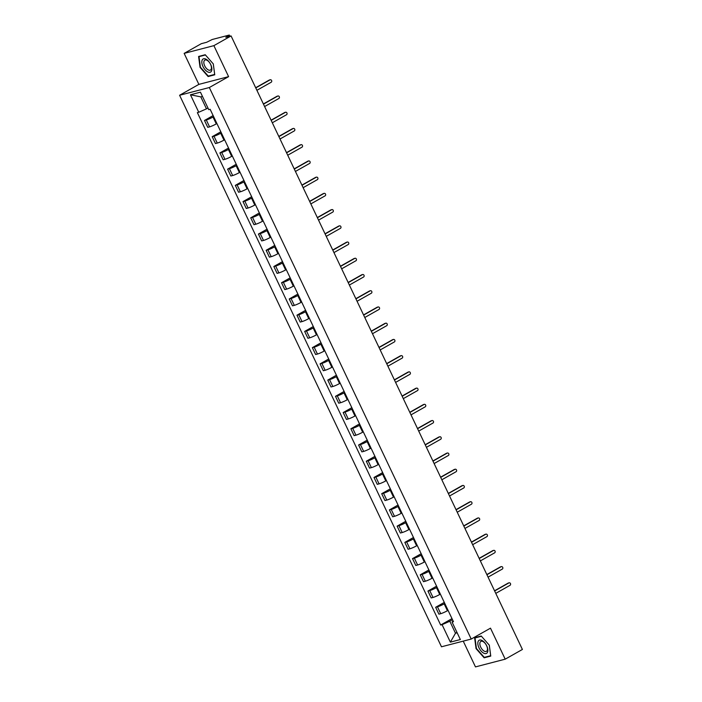 <?xml version="1.0" encoding="UTF-8"?>
<svg xmlns="http://www.w3.org/2000/svg" width="702" height="702" viewBox="0 0 702 702"><rect width="100%" height="100%" fill="white"/><g stroke="black" fill="none" stroke-linecap="round" stroke-linejoin="round"><path stroke-width="1.05" d="M463.232 641.128L475.473 666.9L505.203 659.169L522.402 649.455L231.081 35.934L213.882 45.648L184.152 53.378L198.868 84.38L179.598 95.261L441.479 646.788L471.217 639.057L209.328 87.531L228.598 76.641L213.882 45.648M184.152 53.378L201.351 43.664L206.607 42.295L212.206 39.496L229.036 35.118L229.931 36.223M505.203 659.169L490.487 628.167L471.217 639.057M228.843 36.513L228.492 35.784L225.816 37.303L231.081 35.934M228.492 35.784L229.396 35.1M213.645 116.672L213.004 117.032A5.335 0.623 154.6 0 1 206.3 119.989L204.484 120.463L207.739 127.325L209.556 126.86A5.335 0.623 -25.4 0 0 216.269 123.903L216.909 123.534M213.127 115.576L204.484 120.463M221.358 132.897L220.709 133.257A5.335 0.623 154.6 0 1 214.005 136.214L212.188 136.688L215.453 143.559L217.26 143.085A5.335 0.623 -25.4 0 0 223.973 140.128L224.614 139.768M220.832 131.809L212.188 136.688M229.063 149.122L228.422 149.491A5.335 0.623 154.6 0 1 221.709 152.448L219.893 152.922L223.157 159.784L224.965 159.31A5.335 0.623 -25.4 0 0 231.678 156.353L232.318 155.993M228.545 148.034L219.893 152.922M236.767 165.356L236.126 165.716A5.335 0.623 154.6 0 1 229.414 168.673L227.597 169.147L230.861 176.009L232.669 175.535A5.335 0.623 -25.4 0 0 239.382 172.578L240.023 172.218M236.249 164.259L227.597 169.147M244.471 181.581L243.831 181.941A5.335 0.623 154.6 0 1 237.118 184.898L235.302 185.372L238.566 192.234L240.382 191.769A5.335 0.623 -25.4 0 0 247.086 188.812L247.727 188.443M243.954 180.484L235.302 185.372M252.176 197.806L251.535 198.175A5.335 0.623 154.6 0 1 244.822 201.132L243.006 201.597L246.27 208.468L248.087 207.994A5.335 0.623 -25.4 0 0 254.791 205.037L255.431 204.677M251.658 196.718L243.006 201.597M259.88 214.04L259.24 214.4A5.335 0.623 154.6 0 1 252.527 217.357L250.719 217.831L253.975 224.693L255.791 224.219A5.335 0.623 -25.4 0 0 262.495 221.262L263.145 220.902M259.363 212.943L250.719 217.831M267.585 230.265L266.944 230.625A5.335 0.623 154.6 0 1 260.231 233.582L258.424 234.056L261.679 240.918L263.496 240.453A5.335 0.623 -25.4 0 0 270.209 237.495L270.849 237.127M267.067 229.168L258.424 234.056M275.289 246.49L274.649 246.85A5.335 0.623 154.6 0 1 267.936 249.807L266.128 250.281L269.384 257.151L271.2 256.678A5.335 0.623 -25.4 0 0 277.913 253.72L278.554 253.361M274.772 245.402L266.128 250.281M282.994 262.715L282.353 263.083A5.335 0.623 154.6 0 1 275.649 266.04L273.833 266.506L277.088 273.376L278.905 272.902A5.335 0.623 -25.4 0 0 285.617 269.945L286.258 269.586M282.476 261.627L273.833 266.506M290.707 278.948L290.058 279.308A5.335 0.623 154.6 0 1 283.354 282.265L281.537 282.739L284.793 289.601L286.609 289.127A5.335 0.623 -25.4 0 0 293.322 286.17L293.962 285.811M290.18 277.852L281.537 282.739M298.411 295.173L297.762 295.533A5.335 0.623 154.6 0 1 291.058 298.49L289.242 298.964L292.506 305.826L294.313 305.361A5.335 0.623 -25.4 0 0 301.026 302.404L301.667 302.035M297.885 294.077L289.242 298.964M306.116 311.398L305.475 311.767A5.335 0.623 154.6 0 1 298.762 314.724L296.946 315.189L300.21 322.06L302.018 321.586A5.335 0.623 -25.4 0 0 308.731 318.629L309.371 318.269M305.598 310.31L296.946 315.189M313.82 327.632L313.18 327.992A5.335 0.623 154.6 0 1 306.467 330.949L304.65 331.423L307.915 338.285L309.722 337.811A5.335 0.623 -25.4 0 0 316.435 334.854L317.076 334.494M313.303 326.535L304.65 331.423M321.525 343.857L320.884 344.217A5.335 0.623 154.6 0 1 314.171 347.174L312.355 347.648L315.619 354.51L317.436 354.045A5.335 0.623 -25.4 0 0 324.14 351.088L324.78 350.719M321.007 342.76L312.355 347.648M329.229 360.082L328.589 360.442A5.335 0.623 154.6 0 1 321.876 363.399L320.068 363.873L323.324 370.744L325.14 370.27A5.335 0.623 -25.4 0 0 331.844 367.313L332.494 366.953M328.712 358.994L320.068 363.873M336.934 376.307L336.293 376.676A5.335 0.623 154.6 0 1 329.58 379.633L327.773 380.098L331.028 386.969L332.845 386.495A5.335 0.623 -25.4 0 0 339.549 383.538L340.198 383.178M336.416 375.219L327.773 380.098M344.638 392.541L343.998 392.901A5.335 0.623 154.6 0 1 337.285 395.858L335.477 396.332L338.733 403.194L340.549 402.72A5.335 0.623 -25.4 0 0 347.262 399.763L347.902 399.403M344.12 391.444L335.477 396.332M352.343 408.766L351.702 409.126A5.335 0.623 154.6 0 1 344.989 412.083L343.181 412.557L346.437 419.419L348.253 418.954A5.335 0.623 -25.4 0 0 354.966 415.996L355.607 415.628M351.825 407.669L343.181 412.557M360.047 424.991L359.406 425.359A5.335 0.623 154.6 0 1 352.702 428.317L350.886 428.782L354.141 435.652L355.958 435.179A5.335 0.623 -25.4 0 0 362.671 432.221L363.311 431.862M359.529 423.903L350.886 428.782M367.76 441.225L367.111 441.584A5.335 0.623 154.6 0 1 360.407 444.541L358.59 445.015L361.855 451.877L363.662 451.404A5.335 0.623 -25.4 0 0 370.375 448.446L371.016 448.087M367.234 440.128L358.59 445.015M375.465 457.45L374.824 457.809A5.335 0.623 154.6 0 1 368.111 460.766L366.295 461.24L369.559 468.102L371.367 467.637A5.335 0.623 -25.4 0 0 378.08 464.68L378.72 464.312M374.938 456.353L366.295 461.24M383.169 473.674L382.529 474.034A5.335 0.623 154.6 0 1 375.816 476.991L373.999 477.465L377.264 484.336L379.071 483.862A5.335 0.623 -25.4 0 0 385.784 480.905L386.425 480.537M382.651 472.586L373.999 477.465M390.874 489.899L390.233 490.268A5.335 0.623 154.6 0 1 383.52 493.225L381.704 493.69L384.968 500.561L386.784 500.087A5.335 0.623 -25.4 0 0 393.489 497.13L394.129 496.77M390.356 488.811L381.704 493.69M398.578 506.133L397.937 506.493A5.335 0.623 154.6 0 1 391.225 509.45L389.408 509.924L392.672 516.786L394.489 516.312A5.335 0.623 -25.4 0 0 401.193 513.355L401.834 512.995M398.06 505.036L389.408 509.924M406.282 522.358L405.642 522.718A5.335 0.623 154.6 0 1 398.929 525.675L397.121 526.149L400.377 533.011L402.193 532.546A5.335 0.623 -25.4 0 0 408.897 529.589L409.547 529.22M405.765 521.261L397.121 526.149M413.987 538.583L413.346 538.952A5.335 0.623 154.6 0 1 406.633 541.909L404.826 542.374L408.081 549.245L409.898 548.771A5.335 0.623 -25.4 0 0 416.611 545.814L417.251 545.454M413.469 537.495L404.826 542.374M421.691 554.817L421.051 555.177A5.335 0.623 154.6 0 1 414.338 558.134L412.53 558.608L415.786 565.47L417.602 564.996A5.335 0.623 -25.4 0 0 424.315 562.039L424.956 561.679M421.174 553.72L412.53 558.608M429.396 571.042L428.755 571.402A5.335 0.623 154.6 0 1 422.051 574.359L420.235 574.833L423.49 581.695L425.307 581.221A5.335 0.623 -25.4 0 0 432.02 578.272L432.66 577.904M428.878 569.945L420.235 574.833M437.1 587.267L436.46 587.627A5.335 0.623 154.6 0 1 429.756 590.584L427.939 591.058L431.195 597.928L433.011 597.455A5.335 0.623 -25.4 0 0 439.724 594.497L440.365 594.129M436.583 586.17L427.939 591.058M444.814 603.492L444.164 603.86A5.335 0.623 154.6 0 1 437.46 606.818L435.644 607.283L438.908 614.153L440.716 613.68A5.335 0.623 -25.4 0 0 447.428 610.722L448.069 610.363M444.287 602.404L435.644 607.283M202.474 96.446L200.807 96.885L206.485 108.845L207.968 108.011M206.485 108.845L198.754 112.25L190.461 94.779L200.447 92.173L208.748 109.652L210.144 109.293L453.457 621.7L452.062 622.069L460.354 639.54L450.368 642.137L442.067 624.666L449.798 621.252L455.484 633.222L457.151 632.783M198.754 112.25L197.359 112.61L440.672 625.026L442.067 624.666M179.598 95.261L209.328 87.531M198.868 84.38L228.598 76.641M214.751 74.807L213.294 63.908L205.221 54.738L198.596 56.458L200.044 67.357L208.125 76.536L214.751 74.807M490.759 656.089L489.312 645.191L481.23 636.012L474.605 637.732L476.053 648.63L484.134 657.809L490.759 656.089M456.958 632.388L455.484 633.222L450.368 642.137M452.518 619.726L449.798 621.252M452 618.629L440.672 625.026M453.044 620.84L452.062 622.069M190.461 94.779L200.807 96.885M209.45 75.79L208.125 76.536M485.459 657.063L484.134 657.809M255.677 87.732L269.252 80.063A1.334 1.132 -104.6 0 1 269.735 79.94M256.897 90.312L271.165 82.257A1.334 1.132 75.4 0 0 270.024 79.861L255.765 87.917M263.382 103.957L276.957 96.288A1.334 1.132 -104.6 0 1 277.439 96.165M264.601 106.537L278.87 98.482A1.334 1.132 75.4 0 0 277.729 96.086L263.469 104.15M271.086 120.191L284.661 112.522A1.334 1.132 -104.6 0 1 285.144 112.39M272.315 122.762L286.574 114.707A1.334 1.132 75.4 0 0 285.433 112.32L271.174 120.375M202.132 60.188A7.538 3.896 -119.5 0 0 205.107 69.788A7.538 3.896 -119.5 0 0 211.556 70.893A7.538 3.896 -119.5 0 0 208.591 61.285A7.538 3.896 -119.5 0 0 202.132 60.188M204.063 61.039A5.704 2.948 -119.5 0 0 205.651 67.471A5.704 2.948 -119.5 0 0 210.442 70.06A5.704 2.948 -119.5 0 0 211.197 69.147A5.704 2.948 -119.5 0 0 209.617 62.715A5.704 2.948 -119.5 0 0 204.826 60.126A5.704 2.948 -119.5 0 0 204.063 61.039M213.268 63.873L214.672 74.43L208.257 76.097L200.43 67.208L199.017 56.643L205.432 54.975M199.991 56.09L199.017 56.643M478.141 641.461A7.538 3.896 -119.5 0 0 481.116 651.061A7.538 3.896 -119.5 0 0 487.565 652.167A7.538 3.896 -119.5 0 0 484.599 642.558A7.538 3.896 -119.5 0 0 478.141 641.461M480.071 642.312A5.704 2.948 -119.5 0 0 481.66 648.745A5.704 2.948 -119.5 0 0 486.451 651.333A5.704 2.948 -119.5 0 0 487.214 650.421A5.704 2.948 -119.5 0 0 485.626 643.988A5.704 2.948 -119.5 0 0 480.835 641.4A5.704 2.948 -119.5 0 0 480.071 642.312M489.276 645.147L490.68 655.703L484.266 657.37L476.439 648.481L475.026 637.925L481.44 636.249M476.009 637.372L475.026 637.925M278.791 136.416L292.365 128.747A1.334 1.132 -104.6 0 1 292.848 128.624M280.019 138.996L294.278 130.941A1.334 1.132 75.4 0 0 293.138 128.545L278.878 136.6M286.495 152.641L300.07 144.972A1.334 1.132 -104.6 0 1 300.553 144.849M287.723 155.221L301.983 147.166A1.334 1.132 75.4 0 0 300.842 144.77L286.583 152.825M294.199 168.866L307.774 161.206A1.334 1.132 -104.6 0 1 308.257 161.074M295.428 171.446L309.687 163.39A1.334 1.132 75.4 0 0 308.555 161.004L294.287 169.059M301.913 185.1L315.488 177.43A1.334 1.132 -104.6 0 1 315.961 177.308M303.132 187.68L317.392 179.624A1.334 1.132 75.4 0 0 316.26 177.229L302 185.284M309.617 201.325L323.192 193.655A1.334 1.132 -104.6 0 1 323.675 193.533M310.837 203.905L325.096 195.849A1.334 1.132 75.4 0 0 323.964 193.454L309.705 201.509M317.322 217.55L330.896 209.88A1.334 1.132 -104.6 0 1 331.379 209.758M318.541 220.13L332.801 212.074A1.334 1.132 75.4 0 0 331.669 209.679L317.409 217.734M325.026 233.784L338.601 226.114A1.334 1.132 -104.6 0 1 339.084 225.983M326.246 236.355L340.505 228.299A1.334 1.132 75.4 0 0 339.373 225.912L325.114 233.968M332.73 250.009L346.305 242.339A1.334 1.132 -104.6 0 1 346.788 242.216M333.95 252.588L348.218 244.533A1.334 1.132 75.4 0 0 347.078 242.137L332.818 250.193M340.435 266.233L354.01 258.564A1.334 1.132 -104.6 0 1 354.492 258.441M341.663 268.813L355.923 260.758A1.334 1.132 75.4 0 0 354.782 258.362L340.523 266.418M348.139 282.458L361.714 274.789A1.334 1.132 -104.6 0 1 362.197 274.666M349.368 285.038L363.627 276.983A1.334 1.132 75.4 0 0 362.486 274.596L348.227 282.652M355.844 298.692L369.419 291.023A1.334 1.132 -104.6 0 1 369.901 290.9M357.072 301.272L371.332 293.217A1.334 1.132 75.4 0 0 370.191 290.821L355.932 298.877M363.548 314.917L377.123 307.248A1.334 1.132 -104.6 0 1 377.606 307.125M364.777 317.497L379.036 309.442A1.334 1.132 75.4 0 0 377.904 307.046L363.636 315.101M371.253 331.142L384.836 323.473A1.334 1.132 -104.6 0 1 385.31 323.35M372.481 333.722L386.741 325.667A1.334 1.132 75.4 0 0 385.609 323.271L371.34 331.326M378.966 347.376L392.541 339.707A1.334 1.132 -104.6 0 1 393.015 339.575M380.186 349.947L394.445 341.892A1.334 1.132 75.4 0 0 393.313 339.505L379.054 347.56M386.67 363.601L400.245 355.932A1.334 1.132 -104.6 0 1 400.728 355.809M387.89 366.181L402.149 358.125A1.334 1.132 75.4 0 0 401.017 355.73L386.758 363.785M394.375 379.826L407.95 372.157A1.334 1.132 -104.6 0 1 408.432 372.034M395.595 382.406L409.854 374.35A1.334 1.132 75.4 0 0 408.722 371.955L394.463 380.01M402.079 396.051L415.654 388.382A1.334 1.132 -104.6 0 1 416.137 388.259M403.299 398.631L417.558 390.575A1.334 1.132 75.4 0 0 416.426 388.188L402.167 396.244M409.784 412.285L423.359 404.615A1.334 1.132 -104.6 0 1 423.841 404.484M411.003 414.864L425.272 406.8A1.334 1.132 75.4 0 0 424.131 404.413L409.871 412.469M417.488 428.51L431.063 420.84A1.334 1.132 -104.6 0 1 431.546 420.717M418.717 431.089L432.976 423.034A1.334 1.132 75.4 0 0 431.835 420.638L417.576 428.694M425.193 444.735L438.768 437.065A1.334 1.132 -104.6 0 1 439.25 436.942M426.421 447.314L440.68 439.259A1.334 1.132 75.4 0 0 439.54 436.863L425.28 444.919M432.897 460.968L446.472 453.299A1.334 1.132 -104.6 0 1 446.955 453.167M434.126 463.539L448.385 455.484A1.334 1.132 75.4 0 0 447.244 453.097L432.985 461.153M440.602 477.193L454.176 469.524A1.334 1.132 -104.6 0 1 454.659 469.401M441.83 479.773L456.089 471.718A1.334 1.132 75.4 0 0 454.957 469.322L440.689 477.378M448.306 493.418L461.89 485.749A1.334 1.132 -104.6 0 1 462.364 485.626M449.534 495.998L463.794 487.943A1.334 1.132 75.4 0 0 462.662 485.547L448.402 493.603M456.019 509.643L469.594 501.974A1.334 1.132 -104.6 0 1 470.068 501.851M457.239 512.223L471.498 504.168A1.334 1.132 75.4 0 0 470.366 501.781L456.107 509.836M463.724 525.877L477.299 518.208A1.334 1.132 -104.6 0 1 477.781 518.076M464.943 528.448L479.203 520.393A1.334 1.132 75.4 0 0 478.071 518.006L463.811 526.061M471.428 542.102L485.003 534.433A1.334 1.132 -104.6 0 1 485.486 534.31M472.648 544.682L486.907 536.626A1.334 1.132 75.4 0 0 485.775 534.231L471.516 542.286M479.133 558.327L492.707 550.658A1.334 1.132 -104.6 0 1 493.19 550.535M480.352 560.907L494.62 552.851A1.334 1.132 75.4 0 0 493.48 550.456L479.22 558.511M486.837 574.561L500.412 566.891A1.334 1.132 -104.6 0 1 500.895 566.76M488.065 577.132L502.325 569.076A1.334 1.132 75.4 0 0 501.184 566.689L486.925 574.745M494.541 590.786L508.116 583.116A1.334 1.132 -104.6 0 1 508.599 582.993M495.77 593.365L510.029 585.31A1.334 1.132 75.4 0 0 508.889 582.914L494.629 590.97M447.428 610.722L444.164 603.86M439.724 594.497L436.46 587.627M432.02 578.272L428.755 571.402M424.315 562.039L421.051 555.177M416.611 545.814L413.346 538.952M408.897 529.589L405.642 522.718M401.193 513.355L397.937 506.493M393.489 497.13L390.233 490.268M385.784 480.905L382.529 474.034M378.08 464.68L374.824 457.809M370.375 448.446L367.111 441.584M362.671 432.221L359.406 425.359M354.966 415.996L351.702 409.126M347.262 399.763L343.998 392.901M339.549 383.538L336.293 376.676M331.844 367.313L328.589 360.442M324.14 351.088L320.884 344.217M316.435 334.854L313.18 327.992M308.731 318.629L305.475 311.767M301.026 302.404L297.762 295.533M293.322 286.17L290.058 279.308M285.617 269.945L282.353 263.083M277.913 253.72L274.649 246.85M270.209 237.495L266.944 230.625M262.495 221.262L259.24 214.4M254.791 205.037L251.535 198.175M247.086 188.812L243.831 181.941M239.382 172.578L236.126 165.716M231.678 156.353L228.422 149.491M223.973 140.128L220.709 133.257M216.269 123.903L213.004 117.032M433.011 597.455L429.756 590.584M425.307 581.221L422.051 574.359M417.602 564.996L414.338 558.134M409.898 548.771L406.633 541.909M402.193 532.546L398.929 525.675M394.489 516.312L391.225 509.45M386.784 500.087L383.52 493.225M379.071 483.862L375.816 476.991M371.367 467.637L368.111 460.766M363.662 451.404L360.407 444.541M355.958 435.179L352.702 428.317M348.253 418.954L344.989 412.083M340.549 402.72L337.285 395.858M332.845 386.495L329.58 379.633M325.14 370.27L321.876 363.399M317.436 354.045L314.171 347.174M309.722 337.811L306.467 330.949M302.018 321.586L298.762 314.724M294.313 305.361L291.058 298.49M286.609 289.127L283.354 282.265M278.905 272.902L275.649 266.04M271.2 256.678L267.936 249.807M263.496 240.453L260.231 233.582M255.791 224.219L252.527 217.357M248.087 207.994L244.822 201.132M240.382 191.769L237.118 184.898M232.669 175.535L229.414 168.673M224.965 159.31L221.709 152.448M217.26 143.085L214.005 136.214M209.556 126.86L206.3 119.989M440.716 613.68L437.46 606.818M270.024 79.861L269.252 80.063M277.729 96.086L276.957 96.288M285.433 112.32L284.661 112.522M293.138 128.545L292.365 128.747M300.842 144.77L300.07 144.972M308.555 161.004L307.774 161.206M316.26 177.229L315.488 177.43M323.964 193.454L323.192 193.655M331.669 209.679L330.896 209.88M339.373 225.912L338.601 226.114M347.078 242.137L346.305 242.339M354.782 258.362L354.01 258.564M362.486 274.596L361.714 274.789M370.191 290.821L369.419 291.023M377.904 307.046L377.123 307.248M385.609 323.271L384.836 323.473M393.313 339.505L392.541 339.707M401.017 355.73L400.245 355.932M408.722 371.955L407.95 372.157M416.426 388.188L415.654 388.382M424.131 404.413L423.359 404.615M431.835 420.638L431.063 420.84M439.54 436.863L438.768 437.065M447.244 453.097L446.472 453.299M454.957 469.322L454.176 469.524M462.662 485.547L461.89 485.749M470.366 501.781L469.594 501.974M478.071 518.006L477.299 518.208M485.775 534.231L485.003 534.433M493.48 550.456L492.707 550.658M501.184 566.689L500.412 566.891M508.889 582.914L508.116 583.116M270.261 79.765L269.48 79.967M277.966 95.998L277.193 96.2M285.67 112.223L284.898 112.425M293.375 128.448L292.602 128.65M301.079 144.682L300.307 144.875M308.783 160.907L308.011 161.109M316.488 177.132L315.716 177.334M324.192 193.357L323.42 193.559M331.897 209.591L331.125 209.793M339.601 225.816L338.829 226.018M347.315 242.041L346.534 242.243M355.019 258.275L354.247 258.468M362.723 274.5L361.951 274.701M370.428 290.725L369.656 290.926M378.132 306.95L377.36 307.151M385.837 323.183L385.065 323.385M393.541 339.408L392.769 339.61M401.246 355.633L400.473 355.835M408.95 371.867L408.178 372.06M416.663 388.092L415.882 388.294M424.368 404.317L423.596 404.519M432.072 420.542L431.3 420.744M439.777 436.776L439.004 436.977M447.481 453.001L446.709 453.202M455.186 469.226L454.413 469.427M462.89 485.459L462.118 485.652M470.594 501.684L469.822 501.886M478.299 517.909L477.527 518.111M486.003 534.134L485.231 534.336M493.717 550.368L492.936 550.57M501.421 566.593L500.649 566.795M509.125 582.818L508.353 583.02"/></g></svg>
